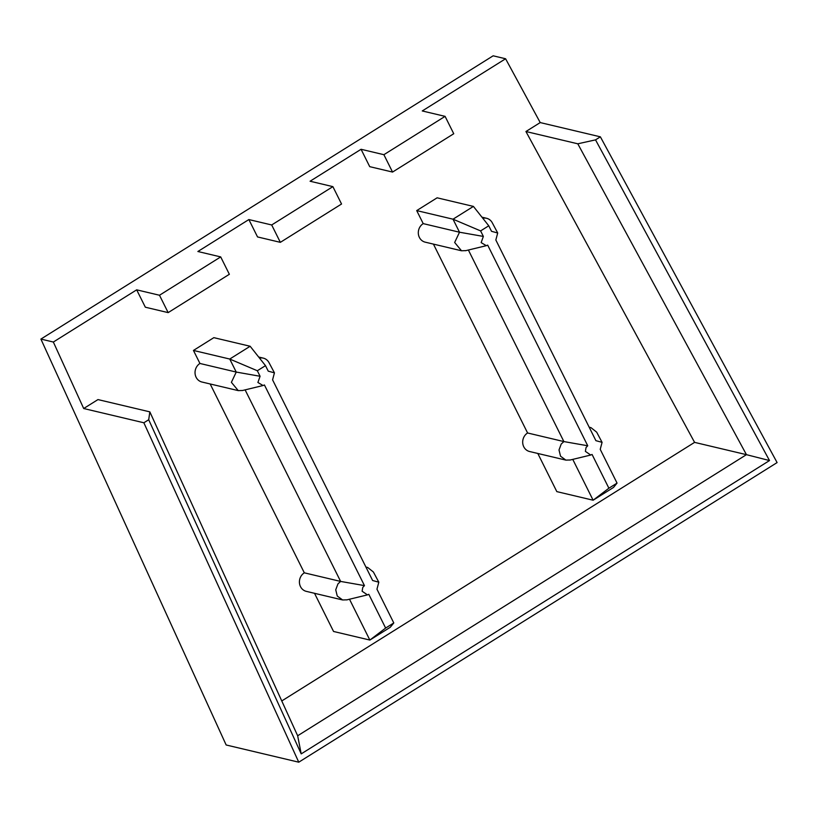 <?xml version="1.0" encoding="UTF-8"?>
<svg xmlns="http://www.w3.org/2000/svg" width="818" height="818" viewBox="0 0 818 818"><rect width="100%" height="100%" fill="white"/><g stroke="black" fill="none" stroke-linecap="round" stroke-linejoin="round"><path stroke-width="1.23" d="M53.344 342.036L40.9 339.081L226.157 744.983L298.764 762.192L143.856 422.773L148.702 419.736L149.837 411.863L97.976 399.583L83.692 408.519L53.344 342.036L136.678 289.838L159.49 295.247L220.696 256.913L197.874 251.504L248.866 219.561L271.688 224.97L332.885 186.637L310.073 181.228L361.065 149.285L383.887 154.694L445.084 116.36L422.262 110.951L505.596 58.763L540.217 122.577L525.933 131.514L694.584 442.374L281.77 700.944M136.678 289.838L145.338 307.21L168.16 312.619L229.357 274.286L220.696 256.913M248.866 219.561L257.537 236.934L280.349 242.343L341.546 204.009L332.885 186.637M361.065 149.285L369.726 166.657L392.548 172.066L453.745 133.733L445.084 116.36M570.269 459.982L565.882 460.115L529.583 451.516A10.123 9.182 103.3 0 1 522.743 443.264A10.123 9.182 103.3 0 1 527.59 432.978L433.428 244.112M589.287 427.415L590.954 427.63L596.67 432.16L602.079 442.344L600.228 449.348L617.048 483.101L613.52 487.436L593.122 500.217L556.823 491.618L537.804 453.469M461.505 250.768L425.207 242.159A10.123 9.182 103.3 0 1 418.366 233.917A10.123 9.182 103.3 0 1 423.213 223.621L416.71 210.594L437.109 197.813L473.417 206.412L453.019 219.193L459.511 232.22L454.665 242.486L461.505 250.768L465.912 250.625M347.006 599.829L342.619 599.962L306.321 591.363A10.123 9.182 103.3 0 1 299.48 583.122A10.123 9.182 103.3 0 1 304.316 572.825L210.154 383.959M366.014 567.263L367.691 567.477L373.397 572.007L378.816 582.191L376.955 589.195L393.785 622.948L390.258 627.283L369.859 640.065L333.56 631.465L314.531 593.316M238.242 390.615L201.934 382.016A10.123 9.182 103.3 0 1 195.093 373.765A10.123 9.182 103.3 0 1 199.94 363.468L193.447 350.441L213.846 337.66L250.144 346.259L229.746 359.041L236.238 372.067L231.392 382.333L238.242 390.615L242.639 390.472M383.887 154.694L392.548 172.066M40.9 339.081L493.142 55.808L505.596 58.763M159.49 295.247L168.16 312.619M143.856 422.773L83.692 408.519M694.584 442.374L746.445 454.665L297.66 735.771L149.837 411.863M297.66 735.771L301.208 753.879L148.702 419.736M525.933 131.514L577.794 143.804L746.445 454.665L769.503 460.554L301.208 753.879M577.794 143.804L595.524 139.868L600.371 136.831L540.217 122.577M769.503 460.554L595.524 139.868M600.371 136.831L777.1 462.579L298.764 762.192M271.688 224.97L280.349 242.343M468.387 250.022L563.888 441.577L527.59 432.978M423.213 223.621L459.511 232.22L483.356 236.422L480.606 230.901L453.019 219.193L416.71 210.594M473.417 206.412L488.765 225.788L491.516 231.31L497.702 232.997L492.293 222.813A10.123 9.182 103.3 0 0 486.577 218.283A10.123 9.182 103.3 0 0 482.794 218.263M572.764 459.379L593.122 500.217L608.889 488.213L592.068 454.46L590.719 455.033L585.391 451.383L586.036 447.558L587.733 445.769L563.888 441.577L561.22 444.031L559.011 449.961L560.534 456.209L565.882 460.115M587.702 445.769L570.555 442.753M483.356 236.422L481.158 242.619L486.332 245.686L487.681 245.114L587.733 445.769M497.702 232.997L495.841 240.001L595.893 440.667L602.079 442.344M488.765 225.788L480.606 230.901M617.048 483.101L608.889 488.213M245.114 389.879L340.625 581.424L304.316 572.825M199.94 363.468L236.238 372.067L260.083 376.27L257.333 370.748L229.746 359.041L193.447 350.441M250.144 346.259L265.492 365.646L268.243 371.157L274.439 372.844L269.02 362.66A10.123 9.182 103.3 0 0 263.304 358.131A10.123 9.182 103.3 0 0 259.531 358.11M349.501 599.226L369.859 640.065L385.626 628.06L368.795 594.308L367.456 594.88L362.118 591.23L362.763 587.406L364.46 585.616L264.418 384.961L263.069 385.534L257.895 382.476L260.083 376.27M342.619 599.962L337.261 596.056L335.738 589.809L337.946 583.888L340.625 581.424L364.439 585.616M274.439 372.844L272.578 379.849L372.63 580.514L378.816 582.191M265.492 365.646L257.333 370.748M393.785 622.948L385.626 628.06M481.945 217.179L486.577 218.283M589.185 427.211L590.954 427.63M590.719 455.033L569.86 460.084M465.483 250.727L486.342 245.676M258.672 357.026L263.304 358.131M365.922 567.058L367.691 567.477M367.456 594.88L346.587 599.931M364.439 585.606L347.292 582.6M242.21 390.575L263.069 385.523"/></g></svg>
